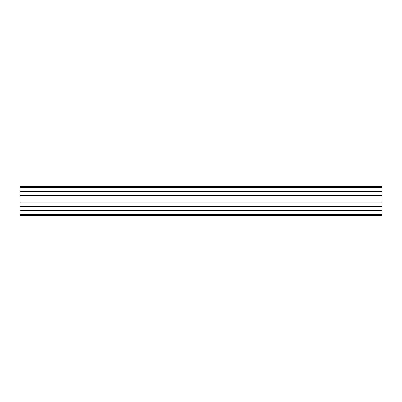 <?xml version="1.0" encoding="UTF-8"?>
<svg xmlns="http://www.w3.org/2000/svg" width="402" height="402" viewBox="0 0 402 402"><rect width="100%" height="100%" fill="white"/><g stroke="black" fill="none" stroke-linecap="round" stroke-linejoin="round"><path stroke-width="0.6" d="M20.1 186.528L381.9 186.528L381.9 215.472L20.1 215.472L20.1 186.528M20.1 191.664L381.9 191.664M20.1 191.955L381.9 191.955M20.1 195.573L381.9 195.573M20.1 195.864L381.9 195.864M20.1 201L381.9 201M20.1 206.136L381.9 206.136M20.1 206.427L381.9 206.427M20.1 210.045L381.9 210.045M20.1 210.336L381.9 210.336M20.1 187.613L381.9 187.613M20.1 202.085L381.9 202.085M20.1 214.387L381.9 214.387"/></g></svg>
